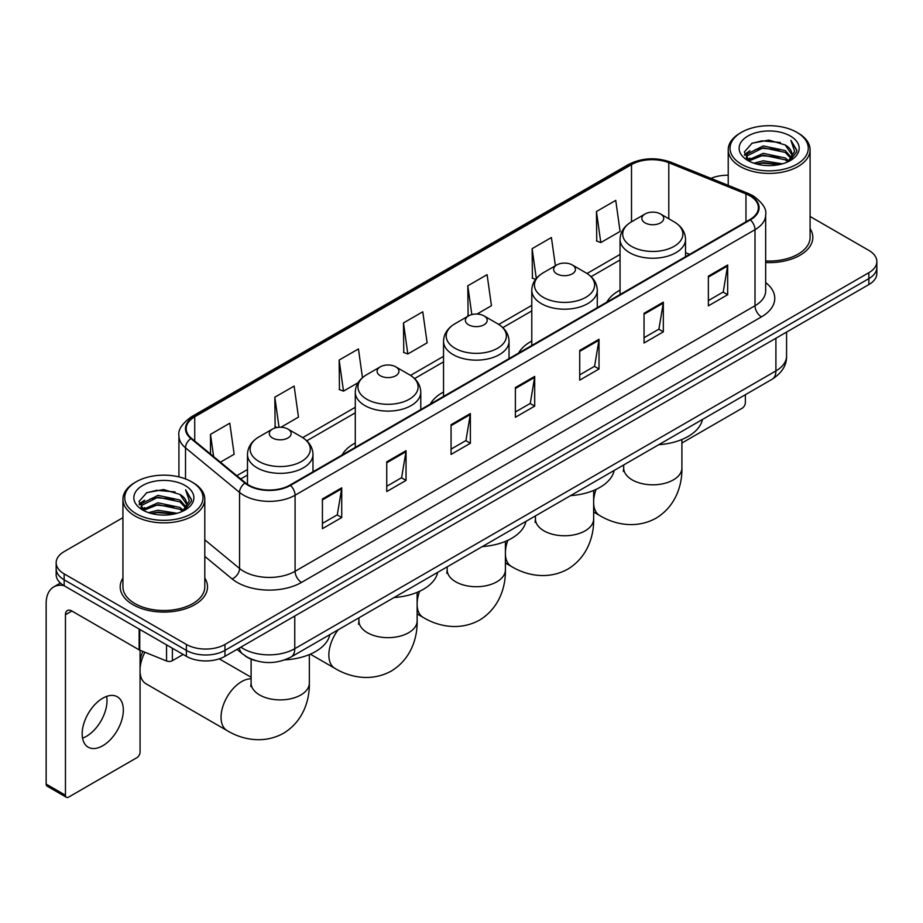 <?xml version="1.0" encoding="UTF-8"?>
<svg xmlns="http://www.w3.org/2000/svg" width="923" height="923" viewBox="0 0 923 923"><rect width="100%" height="100%" fill="white"/><g stroke="black" fill="none" stroke-linecap="round" stroke-linejoin="round"><path stroke-width="1.38" d="M355.286 442.971A48.215 27.84 0 0 0 342.041 455.039M443.536 392.01A48.215 27.84 0 0 0 430.303 404.078M531.786 341.06A48.215 27.84 0 0 0 518.553 353.128M620.048 290.11A48.215 27.84 0 0 0 606.803 302.179M255.694 660.683A27.286 15.76 180 0 1 244.676 655.526M122.932 517.665L64.16 551.596A27.286 15.76 0 0 0 56.165 562.742L56.165 574.625A27.286 15.76 0 0 0 64.16 585.759L186.377 656.322A27.286 15.76 0 0 0 224.97 656.322L868.855 284.572A27.286 15.76 0 0 0 876.85 273.439L876.85 267.497A27.286 15.76 0 0 1 868.855 278.631A27.286 15.76 0 0 0 876.85 267.497L876.85 261.555A27.286 15.76 0 0 0 868.855 250.41L810.094 216.478M56.165 562.742A27.286 15.76 0 0 0 64.16 573.875L186.377 644.439A27.286 15.76 0 0 0 224.97 644.439L224.97 650.38L868.855 278.631L224.97 650.38A27.286 15.76 0 0 1 186.377 650.38A27.286 15.76 0 0 0 224.97 650.38L224.97 656.322M64.16 573.875L64.16 579.817L186.377 650.38L64.16 579.817A27.286 15.76 0 0 1 56.165 568.683A27.286 15.76 0 0 0 64.16 579.817L64.16 585.759M122.932 578.098A43.669 25.209 0 0 0 120.198 586.878A43.669 25.209 0 0 0 132.993 604.703A43.669 25.209 0 0 0 180.573 610.161A43.669 25.209 0 0 0 207.525 586.878A43.669 25.209 0 0 0 204.802 578.098A43.669 25.209 0 0 1 207.525 586.878A43.669 25.209 0 0 1 180.573 610.161A43.669 25.209 0 0 1 132.993 604.703A43.669 25.209 0 0 1 120.198 586.878A43.669 25.209 0 0 1 122.932 578.098M749.857 195.814A29.109 16.81 180 0 1 758.383 207.698A29.109 16.81 180 0 1 749.857 219.582L289.937 485.117A29.109 16.81 180 0 1 245.506 482.879L191.465 438.31A29.109 16.81 180 0 1 186.204 428.676A29.109 16.81 180 0 1 194.73 416.792L631.505 164.617A29.109 16.81 180 0 1 668.794 162.736L745.969 193.934A29.109 16.81 180 0 1 749.857 195.814M750.376 195.526A29.836 17.225 0 0 0 746.384 193.588L669.21 162.39A29.836 17.225 0 0 0 630.997 164.317L194.211 416.492A29.836 17.225 0 0 0 190.876 438.552L244.918 483.11A29.836 17.225 0 0 0 290.457 485.417L750.376 219.882A29.836 17.225 0 0 0 750.376 195.526M322.427 498.974L322.427 528.683L341.718 517.538L341.718 487.829L322.427 498.974M322.427 523.41L337.287 514.826L341.637 488.821A7.28 4.2 -120 0 0 341.718 487.829M337.16 514.907L341.718 517.538M386.749 461.835L386.749 491.544L406.039 480.398L406.039 450.689L386.749 461.835M386.749 486.271L401.609 477.687L405.97 451.682A7.28 4.2 -120 0 0 406.039 450.689M401.482 477.768L406.039 480.398M451.07 424.695L451.07 454.404L470.372 443.271L470.372 413.55L451.07 424.695M451.07 449.132L465.93 440.559L470.292 414.542A7.28 4.2 -120 0 0 470.372 413.55M465.803 440.629L470.372 443.271M708.368 276.15L708.368 305.859L727.67 294.714L727.67 265.005L708.368 276.15M708.368 300.586L723.228 292.003L727.589 265.997A7.28 4.2 -120 0 0 727.67 265.005M723.101 292.083L727.67 294.714M644.046 313.289L644.046 342.998L663.337 331.853L663.337 302.144L644.046 313.289M644.046 337.726L658.907 329.142L663.268 303.125A7.28 4.2 -120 0 0 663.337 302.144M658.78 329.223L663.337 331.853M579.725 350.417L579.725 380.138L599.015 368.992L599.015 339.283L579.725 350.417M579.725 374.865L594.585 366.281L598.935 340.264A7.28 4.2 -120 0 0 599.015 339.283M594.447 366.35L599.015 368.992M515.392 387.556L515.392 417.265L534.694 406.132L534.694 376.422L515.392 387.556M515.392 411.993L530.264 403.42L534.613 377.403A7.28 4.2 -120 0 0 534.694 376.422M530.125 403.489L534.694 406.132M765.663 262.547A43.669 25.209 0 0 0 812.817 237.419A43.669 25.209 0 0 0 810.094 228.639A43.669 25.209 0 0 1 812.817 237.419A43.669 25.209 0 0 1 765.663 262.547M224.97 644.439L868.855 272.689A27.286 15.76 0 0 0 876.85 261.555M728.224 175.243A27.286 15.76 0 0 0 710.975 178.393M280.938 427.245L298.475 417.115L294.125 386.079L274.823 397.213L275.135 426.749M220.412 462.181L234.154 454.254L229.792 423.207L210.502 434.352L210.502 454.001M476.995 314.051L491.451 305.709L487.09 274.662L467.799 285.807L468.111 315.331M555.381 265.766L551.412 237.523L532.121 248.668L532.433 278.192M596.443 211.529L600.804 242.576L620.094 231.431L615.745 200.383L596.443 211.529L596.754 241.065M362.474 377.68L358.447 348.94L339.145 360.074L339.456 389.61M403.466 322.946L407.828 353.982L427.13 342.837L422.769 311.801L403.466 322.946L403.778 352.471M407.828 353.982L403.466 352.355M468.976 315.654L467.799 315.216M467.799 285.807L471.838 314.581M535.582 279.369L532.121 278.077M532.121 248.668L536.298 278.469M600.804 242.576L596.443 240.938M339.145 360.074L343.506 391.121L358.101 382.687M343.506 391.121L339.145 389.494M277.131 427.487L274.823 426.634M274.823 397.213L279.034 427.268M210.502 434.352L213.617 456.573M681.901 443.028L742.138 408.243A4.546 2.631 120 0 0 745.357 402.682L745.357 394.721M741.492 164.248A39.112 22.579 0 0 0 796.814 164.248A39.112 22.579 0 0 0 796.814 132.312L798.095 133.062A40.935 23.629 0 0 1 810.094 149.768A40.935 23.629 0 0 1 784.815 171.609A40.935 23.629 0 0 1 740.211 166.475A40.935 23.629 0 0 1 728.224 149.768A40.935 23.629 0 0 1 740.211 133.062L741.492 132.312A39.112 22.579 0 0 0 741.492 164.248M765.663 260.967A40.935 23.629 0 0 0 810.094 237.419L810.094 149.768M753.826 163.186L763.263 160.764L782.404 163.833M756.537 164.006L763.263 162.621L779.612 164.525L761.994 163.129L756.722 164.063M747.942 160.152L763.263 153.345L785.231 157.971L788.773 160.902M748.888 160.925L763.263 155.191L785.231 159.829L787.792 161.79M746.684 158.883L747.192 153.956L763.263 145.915L785.231 150.553L791.253 157.372M746.476 157.983L747.192 155.814L763.263 147.772L785.231 152.41L790.815 158.26M787.561 161.975A22.74 13.13 0 0 0 791.899 154.256A22.74 13.13 0 0 0 785.231 144.98L791.888 154.706M790.376 136.027A30.021 17.329 0 0 0 747.988 135.993A30.021 17.329 0 0 0 747.792 160.464A30.021 17.329 0 0 0 747.93 160.533A30.021 17.329 0 0 0 790.515 160.464A30.021 17.329 0 0 0 790.376 136.027M785.231 144.98L768.894 140.1L752.107 143.192L744.319 151.983L749.476 161.363M789.419 161.064L796.676 151.868L796.814 150.218L790.919 140.354L794.634 151.407L787.792 161.871M798.095 133.062L796.814 132.312A39.112 22.579 0 0 0 741.492 132.312M790.919 140.354L796.814 150.587M751.714 143.388L761.994 140.85L780.42 142.5M744.619 155.329L747.976 152.699M755.36 149.561L761.994 148.268L779.762 149.734M755.36 156.991L761.994 155.699L779.762 157.164M744.423 154.603L749.926 150.691M747.353 159.598L749.926 158.121M620.048 294.529L620.048 239.334A32.743 18.91 0 0 0 629.636 252.706A32.743 18.91 0 0 0 665.321 256.802A32.743 18.91 0 0 0 685.535 239.334C685.293 232.054 681.474 226.204 674.067 221.808L660.51 213.974A10.914 6.299 0 0 0 645.073 213.974A10.914 6.299 0 0 0 645.073 222.893A10.914 6.299 0 0 0 660.51 222.893A10.914 6.299 0 0 0 660.51 213.974L674.067 221.808A30.09 17.364 0 0 1 674.067 246.372A30.09 17.364 0 0 1 631.517 246.372A30.09 17.364 0 0 1 631.517 221.808L631.505 164.617M658.803 444.69A50.038 28.89 0 0 0 702.461 419.48M556.823 273.843A10.914 6.299 0 0 0 572.26 273.843A10.914 6.299 0 0 0 572.26 264.936L585.817 272.758A30.09 17.364 0 0 1 585.817 297.321A30.09 17.364 0 0 1 543.266 297.321A30.09 17.364 0 0 1 543.266 272.758C535.859 277.154 532.029 283.003 531.786 290.295A32.743 18.91 0 0 0 541.386 303.655A32.743 18.91 0 0 0 577.071 307.763A32.743 18.91 0 0 0 597.285 290.295C597.043 283.003 593.224 277.154 585.817 272.758L572.26 264.936A10.914 6.299 0 0 0 556.823 264.936A10.914 6.299 0 0 0 556.823 273.843M570.552 495.639A50.038 28.89 0 0 0 614.21 470.43M468.572 324.792A10.914 6.299 0 0 0 484.01 324.792A10.914 6.299 0 0 0 484.01 315.885L497.555 323.708A30.09 17.364 0 0 1 497.555 348.271A30.09 17.364 0 0 1 455.016 348.271A30.09 17.364 0 0 1 455.016 323.708C447.609 328.115 443.778 333.953 443.536 341.245A32.743 18.91 0 0 0 453.124 354.617A32.743 18.91 0 0 0 488.821 358.712A32.743 18.91 0 0 0 509.035 341.245C508.792 333.953 504.973 328.115 497.555 323.708L484.01 315.885A10.914 6.299 0 0 0 468.572 315.885A10.914 6.299 0 0 0 468.572 324.792M482.302 546.589A50.038 28.89 0 0 0 525.96 521.38M380.311 375.753A10.914 6.299 0 0 0 395.748 375.753A10.914 6.299 0 0 0 395.748 366.835L409.304 374.657A30.09 17.364 0 0 1 409.304 399.221A30.09 17.364 0 0 1 366.766 399.221A30.09 17.364 0 0 1 366.766 374.657C359.347 379.065 355.528 384.903 355.286 392.194A32.743 18.91 0 0 0 364.873 405.566A32.743 18.91 0 0 0 400.57 409.662A32.743 18.91 0 0 0 420.784 392.194C420.542 384.903 416.711 379.065 409.304 374.657L395.748 366.835A10.914 6.299 0 0 0 380.311 366.835A10.914 6.299 0 0 0 380.311 375.753M394.052 597.539A50.038 28.89 0 0 0 437.698 572.341M140.065 661.456A20.018 11.549 -60 0 1 142.915 651.419M144.911 652.226A29.109 16.81 120 0 0 140.065 668.564M140.065 672.313A29.109 16.81 120 0 0 146.03 683.805L227.081 730.589A29.109 16.81 -60 0 1 222.616 707.272A29.109 16.81 -60 0 1 241.63 681.612A29.109 16.81 -60 0 1 251.114 678.809M272.504 437.987A10.914 6.299 0 0 0 287.941 437.987A10.914 6.299 0 0 0 287.941 429.08L301.498 436.902A30.09 17.364 0 0 1 301.498 461.465A30.09 17.364 0 0 1 258.948 461.465A30.09 17.364 0 0 1 258.948 436.902C251.541 441.309 247.722 447.147 247.479 454.439A32.743 18.91 0 0 0 257.067 467.811A32.743 18.91 0 0 0 292.753 471.907A32.743 18.91 0 0 0 312.978 454.439C312.735 447.147 308.905 441.309 301.498 436.902L287.941 429.08A10.914 6.299 0 0 0 272.504 429.08A10.914 6.299 0 0 0 272.504 437.987M284.872 659.864A50.038 28.89 0 0 0 329.892 634.574M106.641 696.404A29.109 16.81 -60 0 1 86.427 736.323A29.109 16.81 -60 0 1 82.539 738.146M102.753 745.749A29.109 16.81 120 0 0 121.767 720.102A29.109 16.81 120 0 0 117.313 696.773A29.109 16.81 120 0 0 102.753 698.215A29.109 16.81 120 0 0 83.739 723.863A29.109 16.81 120 0 0 88.204 747.192A29.109 16.81 120 0 0 102.753 745.749M172.382 648.246L172.382 660.683L183.158 654.465M63.849 585.586A36.389 21.01 -120 0 0 53.684 586.936A36.389 21.01 -120 0 0 46.15 603.584L46.15 784.077L65.452 795.222L65.452 614.73A9.092 5.25 60 0 1 67.333 610.565A9.092 5.25 60 0 1 71.879 611.014L139.142 649.85L139.142 629.048M65.452 795.222A4.546 2.631 120 0 0 66.387 797.299L47.096 786.154A4.546 2.631 -60 0 1 46.15 784.077M66.387 797.299A4.546 2.631 120 0 0 68.66 797.08L136.846 757.714A4.546 2.631 120 0 0 140.065 752.141L140.065 650.265M172.382 660.683A4.546 2.631 180 0 1 166.555 660.983L139.742 650.138A4.546 2.631 180 0 1 139.142 649.85M136.2 513.719A39.112 22.579 0 0 0 191.523 513.719A39.112 22.579 0 0 0 191.523 481.771L192.815 482.521A40.935 23.629 0 0 1 204.802 499.228A40.935 23.629 0 0 1 179.524 521.068A40.935 23.629 0 0 1 134.92 515.945A40.935 23.629 0 0 1 122.932 499.228A40.935 23.629 0 0 1 134.92 482.521L136.2 481.771A39.112 22.579 0 0 0 136.2 513.719M122.932 499.228L122.932 586.878A40.935 23.629 0 0 0 134.92 603.584A40.935 23.629 0 0 0 179.524 608.707A40.935 23.629 0 0 0 204.802 586.878L204.802 499.228M148.534 512.646L157.983 510.234L177.112 513.292M151.245 513.465L157.983 512.08L174.32 513.996M142.65 509.611L157.983 502.804L179.939 507.442L183.481 510.373M143.596 510.384L157.983 504.662L179.939 509.3L182.5 511.25M141.392 508.354L141.9 503.416L157.983 495.374L179.939 500.012L185.961 506.831M141.196 507.442L141.9 505.273L157.983 497.232L179.939 501.87L185.523 507.719M182.269 511.434A22.74 13.13 0 0 0 186.608 503.727A22.74 13.13 0 0 0 179.939 494.44L186.596 504.177M185.085 485.486A30.021 17.329 0 0 0 142.707 485.452A30.021 17.329 0 0 0 142.511 509.923A30.021 17.329 0 0 0 142.638 510.004A30.021 17.329 0 0 0 185.223 509.923A30.021 17.329 0 0 0 185.085 485.486M179.939 494.44L163.602 489.559L146.815 492.651L139.027 501.443L144.196 510.823M184.127 510.534L191.384 501.327L191.523 499.678L185.627 489.813L189.342 500.866L182.5 511.33M192.815 482.521L191.523 481.771A39.112 22.579 0 0 0 136.2 481.771M185.627 489.813L191.523 500.047M146.422 492.847L156.702 490.309L175.128 491.959M139.327 504.8L142.684 502.158M150.068 499.02L156.702 497.739L174.47 499.193M150.068 506.45L156.702 505.158L174.47 506.623M151.43 513.523L156.702 512.588L174.297 513.996M139.131 504.062L144.634 500.151M142.061 509.058L144.634 507.581M240.857 647.15A36.389 21.01 0 0 0 243.303 648.707A36.389 21.01 0 0 0 294.76 648.707L775.908 370.919A36.389 21.01 0 0 0 786.569 356.07C786.834 365.093 782.023 372.823 772.136 379.249L290.999 657.038A18.195 10.499 60 0 0 294.76 648.707L294.76 616.033M775.908 338.245L775.908 370.919A18.195 10.499 60 0 1 772.136 379.249M239.38 648.004A18.195 12.172 129.5 0 0 242.553 653.922L237.026 649.365M868.855 284.572L868.855 272.689M186.377 656.322L186.377 644.439M765.663 282.565A45.481 26.259 180 0 1 761.44 316.889L301.521 582.413A9.092 5.25 60 0 1 295.083 571.279L755.002 305.744A36.389 21.01 0 0 0 765.663 290.895L765.663 214.828A36.389 21.01 180 0 1 755.002 229.689A9.092 5.25 -120 0 0 750.376 219.882M301.521 582.413A45.481 26.259 180 0 1 237.188 582.413A45.481 26.259 180 0 1 232.1 578.917L204.802 556.407M244.918 483.11A9.092 6.08 129.5 0 0 239.553 492.409L239.553 568.476A36.389 21.01 0 0 0 243.626 571.279A36.389 21.01 0 0 0 295.083 571.279L295.083 495.224A36.389 21.01 180 0 1 239.553 492.409L185.511 447.851A36.389 21.01 180 0 1 178.924 435.806L178.924 476.903M765.663 214.828C766.875 209.152 762.698 202.806 753.122 195.814L748.334 193.495A9.092 4.257 112 0 0 746.384 193.588M748.334 193.495L671.159 162.286C656.091 156.956 641.785 157.729 628.251 164.617A9.092 5.25 60 0 1 630.997 164.317M194.211 416.492A9.092 5.25 -120 0 0 191.465 416.781C182.027 423.576 177.839 429.91 178.924 435.806M190.876 438.552A9.092 6.08 129.5 0 0 185.511 447.851L185.511 478.933M671.159 162.286A9.092 4.257 112 0 0 669.21 162.39M290.457 485.417A9.092 5.25 60 0 1 295.083 495.224L755.002 229.689L755.002 305.744A9.092 5.25 60 0 0 761.44 316.889M204.802 539.817L239.553 568.476A9.092 6.08 -50.5 0 1 232.1 578.917M194.73 416.792L194.73 441.009M745.969 193.934L745.969 221.832M668.794 162.736L668.794 218.763M689.643 254.356L685.535 252.694M620.048 254.425L587.016 273.496M531.786 305.375L498.766 324.446M443.536 356.336L410.516 375.396M355.286 407.285L302.709 437.64M247.479 469.53L236.796 475.691M515.392 388.502L534.613 377.403M579.725 351.363L598.935 340.264M644.046 314.224L663.268 303.125M708.368 277.085L727.589 265.997M451.07 425.641L470.292 414.542M386.749 462.781L405.97 451.682M322.427 499.908L341.637 488.821M681.901 439.498L681.901 467.996A29.109 16.81 180 0 1 673.375 479.891A29.109 16.81 180 0 1 632.209 479.891A29.109 16.81 180 0 1 623.683 467.996L623.302 471.434M681.901 467.996C682.293 484.829 675.901 506.196 656.045 518.195C635.728 529.387 614.026 524.252 599.638 515.495A29.109 16.81 -60 0 1 593.651 503.543M593.651 500.762A29.109 16.81 -60 0 1 596.12 489.363M593.651 490.459L593.651 518.957A29.109 16.81 180 0 1 585.124 530.84A29.109 16.81 180 0 1 543.959 530.84A29.109 16.81 180 0 1 535.432 518.957L535.052 522.383M593.651 518.957C594.043 535.778 587.651 557.146 567.795 569.145C547.477 580.348 525.775 575.202 511.388 566.445A29.109 16.81 -60 0 1 505.4 554.492M505.4 551.712A29.109 16.81 -60 0 1 507.858 540.324M505.4 541.409L505.4 569.906A29.109 16.81 180 0 1 496.874 581.79A29.109 16.81 180 0 1 455.697 581.79A29.109 16.81 180 0 1 447.182 569.906L446.79 573.345M505.4 569.906C505.781 586.728 499.389 608.107 479.533 620.106C459.227 631.297 437.525 626.152 423.138 617.395A29.109 16.81 -60 0 1 417.138 605.442M417.138 602.661A29.109 16.81 -60 0 1 419.607 591.274M417.138 592.358L417.138 620.856A29.109 16.81 180 0 1 408.612 632.74A29.109 16.81 180 0 1 367.446 632.74A29.109 16.81 180 0 1 358.92 620.856L358.539 624.294M417.138 620.856C417.531 637.689 411.139 659.057 391.283 671.056C370.965 682.247 349.263 677.101 334.887 668.356A29.109 16.81 -60 0 1 338.106 629.832M309.332 654.603L309.332 683.101A29.109 16.81 180 0 1 300.806 694.984A29.109 16.81 180 0 1 259.64 694.984A29.109 16.81 180 0 1 251.114 683.101L250.733 686.539M65.452 614.73L71.879 611.014M139.742 629.405L139.742 650.138M166.555 660.983L166.555 644.877M290.999 657.038C276.358 664.398 261.717 664.398 247.076 657.038L242.553 653.922M786.569 356.07L786.569 332.084M628.251 164.617L191.465 416.781M620.048 259.963L591.089 276.681M531.786 310.913L502.839 327.63M443.536 361.874L414.589 378.58M355.286 412.823L306.782 440.825M247.479 475.068L240.753 478.945M746.407 158.571L746.407 157.06M728.224 185.361L728.224 149.768M599.638 515.495L593.651 512.034M685.535 256.721L685.535 239.334M620.048 239.334C620.291 232.054 624.11 226.204 631.517 221.808L645.073 213.974M623.683 464.961L623.683 467.996M511.388 566.445L505.4 562.984M597.285 307.671L597.285 290.295M531.786 345.49L531.786 290.295M556.823 264.936L543.266 272.758M535.432 515.911L535.432 518.957M423.138 617.395L417.138 613.933M509.035 358.62L509.035 341.245M443.536 396.44L443.536 341.245M468.572 315.885L455.016 323.708M447.182 566.872L447.182 569.906M334.887 668.356L310.336 654.176M420.784 409.581L420.784 392.194M355.286 447.39L355.286 392.194M380.311 366.835L366.766 374.657M358.92 617.822L358.92 620.856M309.332 683.101C309.724 699.922 303.332 721.301 283.476 733.3C263.159 744.492 241.457 739.346 227.081 730.589M312.978 471.815L312.978 454.439M247.479 484.321L247.479 454.439M272.504 429.08L258.948 436.902M251.114 677.251L219.247 658.849M251.114 659.184L251.114 683.101M53.684 586.936L60.399 583.048M141.127 508.031L141.127 506.519"/></g></svg>
